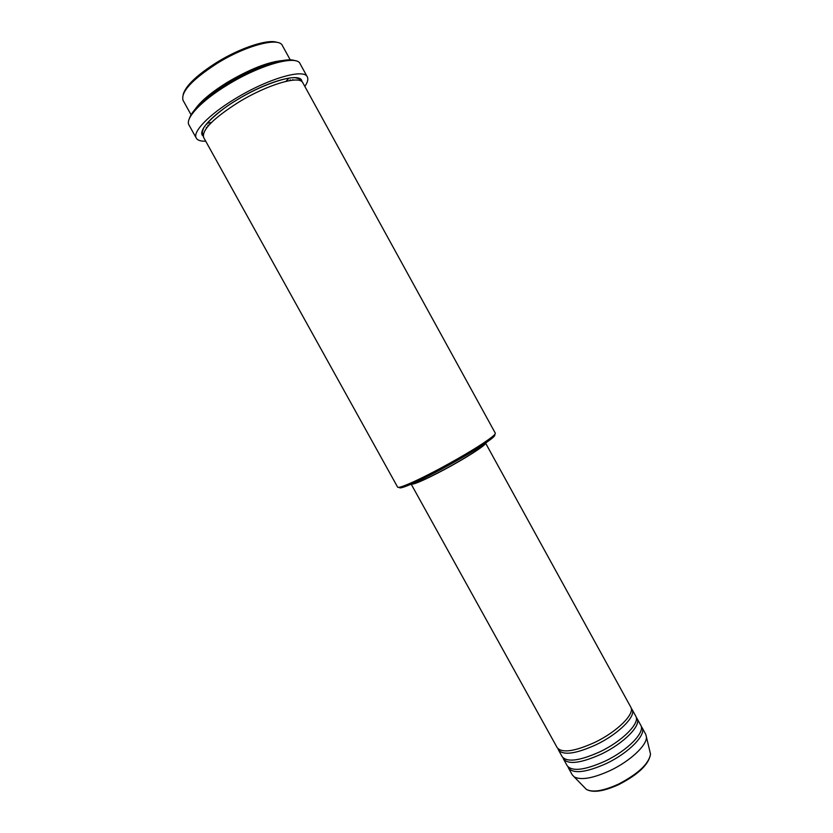 <?xml version="1.0" encoding="UTF-8"?>
<svg xmlns="http://www.w3.org/2000/svg" width="833" height="833" viewBox="0 0 833 833"><rect width="100%" height="100%" fill="white"/><g stroke="black" fill="none" stroke-linecap="round" stroke-linejoin="round"><path stroke-width="1.25" d="M557.215 747.711C562.004 753.292 574.478 751.543 594.637 742.474C617.222 731.749 635.329 713.652 630.779 707.102L485.577 443.094C486.722 444.676 465.97 458.088 444.01 469.781C424.653 479.975 413.72 484.764 411.19 484.16L557.215 747.711M558.006 748.752L558.474 749.981C563.285 755.604 575.77 753.875 595.928 744.817C618.523 734.102 636.599 715.964 632.028 709.372L631.237 708.321M558.474 749.981L562.233 756.77C567.117 762.518 579.643 760.873 599.812 751.845C622.407 741.162 640.41 722.909 635.777 716.182L632.028 709.372M563.014 757.822L563.493 759.04C568.398 764.819 580.934 763.205 601.103 754.188C623.709 743.515 641.691 725.22 637.016 718.452L636.235 717.4M563.493 759.04L567.252 765.829C572.229 771.733 584.797 770.192 604.977 761.206C627.593 750.564 645.502 732.155 640.764 725.251L637.016 718.452M568.023 766.881L568.512 768.099C573.5 774.034 586.088 772.524 606.278 763.549C628.884 752.917 646.772 734.467 642.004 727.521L641.233 726.459M183.187 94.337C185.842 85.622 197.004 74.991 216.695 62.465C240.393 47.72 268.299 38.714 277.202 42.431M271.974 62.319L270.808 63.464M274.369 62.413L275.171 61.569M290.269 59.924L282.356 45.513C278.951 36.819 245.818 45.451 216.986 63.464C191.944 79.749 180.636 92.047 183.052 100.335L191.028 114.704M494.479 434.774C495.437 435.055 494.406 436.419 491.387 438.845C481.578 446.342 464.918 456.463 441.417 469.218C424.653 478.132 412.345 484.004 404.494 486.816C400.84 488.076 399.132 488.221 399.403 487.253M440.605 468.219C464.71 455.13 481.797 444.76 491.845 437.106C494.438 435.034 495.593 433.722 495.312 433.181L302.785 82.696C299.922 75.012 267.341 84.529 238.457 102.313C213.321 118.338 201.711 130.052 203.627 137.435L397.612 487.118C397.914 487.649 399.642 487.367 402.787 486.274C410.804 483.379 423.414 477.361 440.605 468.219M189.143 119.161C191.986 109.873 204.679 98.107 227.211 83.873C254.263 67.161 285.761 56.686 295.038 60.705M290.28 79.791L289.447 80.645M292.289 80.228L292.904 79.583M307.304 76.896L300.067 63.704C296.663 54.624 259.917 64.818 227.513 84.904C201.294 100.762 184.718 118.588 188.997 125.012L196.307 138.163C192.194 132.062 208.937 114.558 235.177 98.752C267.601 78.76 304.118 68.212 307.304 76.896C308.47 79.156 307.648 82.332 304.836 86.424M195.495 108.717C201.294 100.699 211.926 91.89 227.388 82.28C249.838 69.066 268.32 61.809 282.814 60.517M412.491 483.588C415.521 483.775 426.079 479.11 444.145 469.583C464.814 458.577 484.587 445.884 484.4 443.895M568.512 768.099L572.271 774.877L574.208 776.908C581.09 780.427 593.065 778.314 610.152 770.567C630.071 761.185 647.022 745.264 646.429 737.038L645.752 734.321L642.004 727.521M208.989 125.054L207.833 125.304M205.689 141.152C200.732 141.35 197.598 140.361 196.307 138.163M206.261 127.407L207.136 127.241M584.662 787.633L586.411 789.424C592.68 792.714 603.373 790.944 618.513 784.113C638.286 773.742 648.959 763.715 650.521 754.042L649.927 751.595M206.99 123.326L211.384 122.555M203.2 136.112C196.838 131.666 211.874 114.954 237.072 99.814C267.83 80.822 301.942 71.794 301.9 81.634M286.063 81.332L289.051 78.021M646.429 737.038L650.521 754.042C649.022 764.246 638.463 774.409 618.846 784.551C603.873 791.392 593.054 793.016 586.411 789.424L574.208 776.908M491.387 438.845L491.845 437.106M281.929 60.663C267.455 62.183 249.275 69.399 227.409 82.3C212.436 91.588 202.002 100.168 196.099 108.051M211.457 122.482L207.063 123.242M300.349 80.749L300.005 79.958C298.568 78.937 301.067 79.229 296.017 77.906C288.645 76.022 260.437 85.32 237.103 99.835C219.266 110.029 204.314 125.117 203.596 128.313C202.232 131.52 201.971 133.301 202.794 133.634L203.273 134.342M288.947 78.042L285.958 81.353M404.494 486.816L402.787 486.274"/></g></svg>
